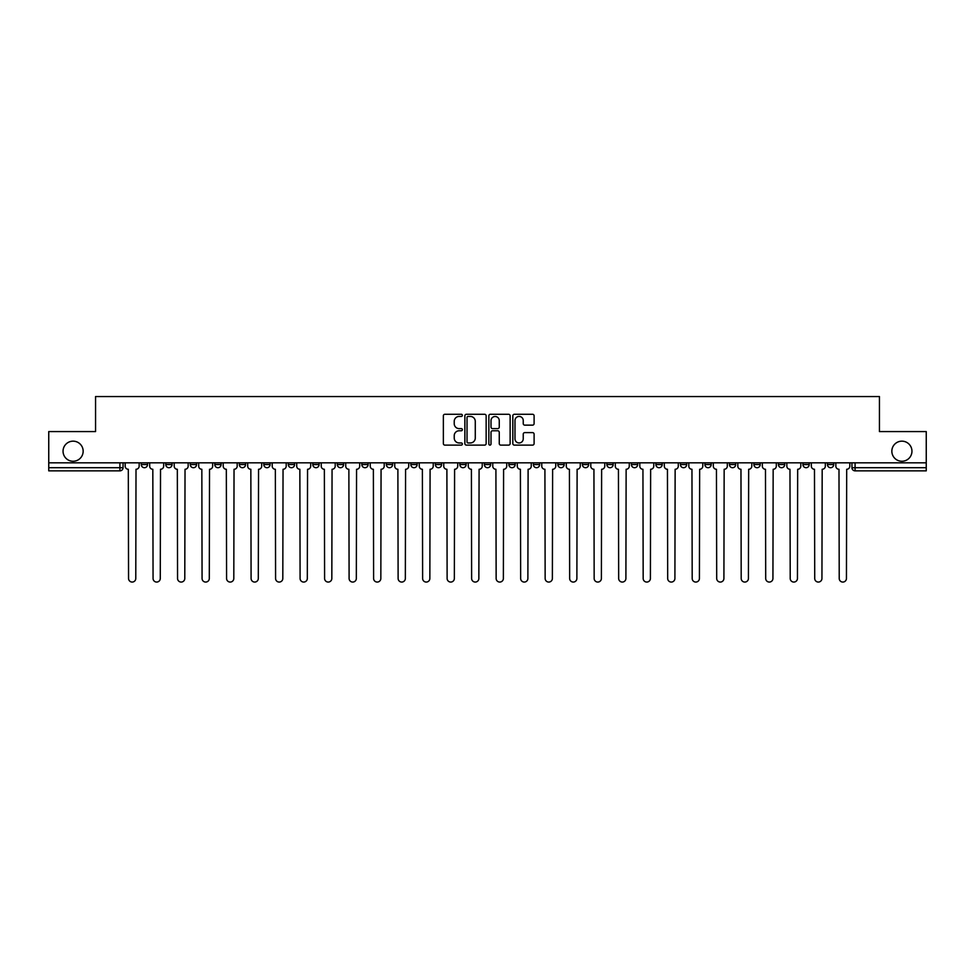 <?xml version="1.0" encoding="UTF-8"?>
<svg xmlns="http://www.w3.org/2000/svg" width="975" height="975" viewBox="0 0 975 975"><rect width="100%" height="100%" fill="white"/><g stroke="black" fill="none" stroke-linecap="round" stroke-linejoin="round"><path stroke-width="1.46" d="M462.369 415.35A1.085 1.085 0 0 0 461.285 414.278L444.905 414.278A1.548 1.548 0 0 0 443.357 415.813L443.357 443.564A1.548 1.548 0 0 0 444.905 445.112L461.285 445.112A1.085 1.085 0 0 0 462.369 444.027A1.085 1.085 0 0 0 461.285 442.955L459.164 442.955A4.936 4.936 0 0 1 454.228 438.019L454.228 435.703A4.936 4.936 0 0 1 459.164 430.767L461.285 430.767A1.085 1.085 0 0 0 462.369 429.695A1.085 1.085 0 0 0 461.285 428.61L459.164 428.61A4.936 4.936 0 0 1 454.228 423.674L454.228 421.371A4.936 4.936 0 0 1 459.164 416.435L461.285 416.435A1.085 1.085 0 0 0 462.369 415.35M891.845 451.218A10.055 10.055 0 0 0 901.899 461.26A10.055 10.055 0 0 0 911.954 451.218A10.055 10.055 0 0 0 901.899 441.163A10.055 10.055 0 0 0 891.845 451.218M63.046 451.218A10.055 10.055 0 0 0 73.101 461.26A10.055 10.055 0 0 0 83.155 451.218A10.055 10.055 0 0 0 73.101 441.163A10.055 10.055 0 0 0 63.046 451.218M802.937 462.832L802.937 464.563L809.213 464.563A3.144 3.144 0 0 1 806.081 467.707A3.144 3.144 0 0 1 802.937 464.563L802.937 462.832M778.428 462.832L778.428 464.563L784.717 464.563A3.144 3.144 0 0 1 781.572 467.707A3.144 3.144 0 0 1 778.428 464.563L778.428 462.832M631.398 462.832L631.398 464.563L637.674 464.563A3.144 3.144 0 0 1 634.53 467.707A3.144 3.144 0 0 1 631.398 464.563L631.398 462.832M606.889 462.832L606.889 464.563L613.165 464.563A3.144 3.144 0 0 1 610.033 467.707A3.144 3.144 0 0 1 606.889 464.563L606.889 462.832M582.38 462.832L582.38 464.563L588.668 464.563A3.144 3.144 0 0 1 585.524 467.707A3.144 3.144 0 0 1 582.38 464.563L582.38 462.832M533.374 462.832L533.374 464.563L539.65 464.563A3.144 3.144 0 0 1 536.506 467.707A3.144 3.144 0 0 1 533.374 464.563L533.374 462.832M484.356 464.563L484.356 462.832L484.356 464.563A3.144 3.144 0 0 0 487.5 467.707A3.144 3.144 0 0 1 484.356 464.563L490.644 464.563A3.144 3.144 0 0 1 487.5 467.707A3.144 3.144 0 0 0 490.644 464.563L490.644 462.832L490.644 464.563M459.847 464.563L459.847 462.832L459.847 464.563A3.144 3.144 0 0 0 462.991 467.707A3.144 3.144 0 0 1 459.847 464.563L466.135 464.563A3.144 3.144 0 0 1 462.991 467.707M435.35 464.563L435.35 462.832L435.35 464.563A3.144 3.144 0 0 0 438.494 467.707A3.144 3.144 0 0 1 435.35 464.563L441.626 464.563A3.144 3.144 0 0 1 438.494 467.707A3.144 3.144 0 0 0 441.626 464.563L441.626 462.832L441.626 464.563M410.841 462.832L410.841 464.563L417.129 464.563A3.144 3.144 0 0 1 413.985 467.707A3.144 3.144 0 0 1 410.841 464.563L410.841 462.832M386.332 462.832L386.332 464.563L392.62 464.563A3.144 3.144 0 0 1 389.476 467.707A3.144 3.144 0 0 1 386.332 464.563L386.332 462.832M361.835 462.832L361.835 464.563L368.111 464.563A3.144 3.144 0 0 1 364.967 467.707A3.144 3.144 0 0 1 361.835 464.563L361.835 462.832M337.326 464.563L337.326 462.832L337.326 464.563A3.144 3.144 0 0 0 340.47 467.707A3.144 3.144 0 0 1 337.326 464.563L343.602 464.563A3.144 3.144 0 0 1 340.47 467.707M288.308 464.563L288.308 462.832L288.308 464.563A3.144 3.144 0 0 0 291.452 467.707A3.144 3.144 0 0 1 288.308 464.563L294.596 464.563A3.144 3.144 0 0 1 291.452 467.707A3.144 3.144 0 0 0 294.596 464.563L294.596 462.832L294.596 464.563M263.811 464.563L263.811 462.832L263.811 464.563A3.144 3.144 0 0 0 266.943 467.707A3.144 3.144 0 0 1 263.811 464.563L270.087 464.563A3.144 3.144 0 0 1 266.943 467.707A3.144 3.144 0 0 0 270.087 464.563L270.087 462.832L270.087 464.563M239.302 464.563L239.302 462.832L239.302 464.563A3.144 3.144 0 0 0 242.446 467.707A3.144 3.144 0 0 1 239.302 464.563L245.578 464.563A3.144 3.144 0 0 1 242.446 467.707A3.144 3.144 0 0 0 245.578 464.563L245.578 462.832L245.578 464.563M214.793 464.563L214.793 462.832L214.793 464.563A3.144 3.144 0 0 0 217.937 467.707A3.144 3.144 0 0 1 214.793 464.563L221.081 464.563A3.144 3.144 0 0 1 217.937 467.707M190.283 464.563L190.283 462.832L190.283 464.563A3.144 3.144 0 0 0 193.428 467.707A3.144 3.144 0 0 1 190.283 464.563L196.572 464.563A3.144 3.144 0 0 1 193.428 467.707A3.144 3.144 0 0 0 196.572 464.563L196.572 462.832L196.572 464.563M165.787 464.563L165.787 462.832L165.787 464.563A3.144 3.144 0 0 0 168.919 467.707A3.144 3.144 0 0 1 165.787 464.563L172.063 464.563A3.144 3.144 0 0 1 168.919 467.707A3.144 3.144 0 0 0 172.063 464.563L172.063 462.832L172.063 464.563M532.557 425.137A1.548 1.548 0 0 0 534.105 423.601L534.105 415.813A1.548 1.548 0 0 0 532.557 414.278L514.373 414.278A1.548 1.548 0 0 0 512.826 415.813L512.826 443.564A1.548 1.548 0 0 0 514.373 445.112L532.557 445.112A1.548 1.548 0 0 0 534.105 443.564L534.105 434.168A1.548 1.548 0 0 0 532.557 432.62L524.782 432.62A1.548 1.548 0 0 0 523.234 434.168L523.234 438.823A4.119 4.119 0 0 1 519.114 442.955A4.119 4.119 0 0 1 514.983 438.823L514.983 420.554A4.119 4.119 0 0 1 519.114 416.435A4.119 4.119 0 0 1 523.234 420.554L523.234 423.601A1.548 1.548 0 0 0 524.782 425.137L532.557 425.137M48.75 462.832L48.75 431.572L95.562 431.572L95.562 396.545L879.438 396.545L879.438 431.572L926.25 431.572L926.25 462.832L48.75 462.832L48.75 467.707L123.057 467.707L123.057 462.832M486.147 415.813A1.548 1.548 0 0 0 484.612 414.278L466.416 414.278A1.548 1.548 0 0 0 464.868 415.813L464.868 443.564A1.548 1.548 0 0 0 466.416 445.112L484.612 445.112A1.548 1.548 0 0 0 486.147 443.564L486.147 415.813M490.388 414.278L508.584 414.278A1.548 1.548 0 0 1 510.132 415.813L510.132 443.564A1.548 1.548 0 0 1 508.584 445.112L500.797 445.112A1.548 1.548 0 0 1 499.261 443.564L499.261 432.315A1.548 1.548 0 0 0 497.713 430.767L492.546 430.767A1.548 1.548 0 0 0 491.01 432.315L491.01 444.027A1.085 1.085 0 0 1 489.925 445.112A1.085 1.085 0 0 1 488.853 444.027L488.853 415.813A1.548 1.548 0 0 1 490.388 414.278M851.943 462.832L851.943 467.707L926.25 467.707L926.25 470.852L855.087 470.852A3.144 3.144 0 0 1 851.943 467.707M926.25 462.832L926.25 467.707M123.057 467.707A3.144 3.144 0 0 1 119.913 470.852L48.75 470.852L48.75 467.707M833.723 462.832L833.723 464.563A3.144 3.144 0 0 1 830.578 467.707A3.144 3.144 0 0 1 827.446 464.563L833.723 464.563M827.446 462.832L827.446 464.563M809.213 462.832L809.213 464.563M784.717 462.832L784.717 464.563L784.717 462.832M760.207 462.832L760.207 464.563A3.144 3.144 0 0 1 757.063 467.707A3.144 3.144 0 0 1 753.919 464.563L760.207 464.563M753.919 462.832L753.919 464.563M735.698 462.832L735.698 464.563A3.144 3.144 0 0 1 732.554 467.707A3.144 3.144 0 0 1 729.422 464.563L735.698 464.563M729.422 462.832L729.422 464.563M711.189 462.832L711.189 464.563A3.144 3.144 0 0 1 708.057 467.707A3.144 3.144 0 0 1 704.913 464.563L711.189 464.563M704.913 462.832L704.913 464.563M686.693 462.832L686.693 464.563A3.144 3.144 0 0 1 683.548 467.707A3.144 3.144 0 0 1 680.404 464.563L686.693 464.563M680.404 462.832L680.404 464.563M662.183 462.832L662.183 464.563A3.144 3.144 0 0 1 659.039 467.707A3.144 3.144 0 0 1 655.895 464.563L662.183 464.563M655.895 462.832L655.895 464.563M637.674 462.832L637.674 464.563A3.144 3.144 0 0 1 634.53 467.707M613.165 462.832L613.165 464.563M588.668 464.563L588.668 462.832L588.668 464.563A3.144 3.144 0 0 1 585.524 467.707M564.159 462.832L564.159 464.563A3.144 3.144 0 0 1 561.015 467.707A3.144 3.144 0 0 1 557.871 464.563A3.144 3.144 0 0 0 561.015 467.707A3.144 3.144 0 0 0 564.159 464.563L557.871 464.563L557.871 462.832M539.65 464.563L539.65 462.832L539.65 464.563A3.144 3.144 0 0 1 536.506 467.707M515.153 462.832L515.153 464.563A3.144 3.144 0 0 1 512.009 467.707A3.144 3.144 0 0 1 508.865 464.563A3.144 3.144 0 0 0 512.009 467.707M508.865 462.832L508.865 464.563L515.153 464.563M466.135 462.832L466.135 464.563L466.135 462.832M417.129 464.563L417.129 462.832L417.129 464.563A3.144 3.144 0 0 1 413.985 467.707M392.62 464.563L392.62 462.832L392.62 464.563A3.144 3.144 0 0 1 389.476 467.707M368.111 464.563L368.111 462.832L368.111 464.563A3.144 3.144 0 0 1 364.967 467.707M343.602 462.832L343.602 464.563L343.602 462.832M319.105 464.563L319.105 462.832L319.105 464.563A3.144 3.144 0 0 1 315.961 467.707A3.144 3.144 0 0 1 312.817 464.563L319.105 464.563A3.144 3.144 0 0 1 315.961 467.707M312.817 462.832L312.817 464.563M221.081 462.832L221.081 464.563L221.081 462.832M147.554 462.832L147.554 464.563A3.144 3.144 0 0 1 144.422 467.707A3.144 3.144 0 0 1 141.278 464.563A3.144 3.144 0 0 0 144.422 467.707A3.144 3.144 0 0 0 147.554 464.563L147.554 462.832M141.278 462.832L141.278 464.563L147.554 464.563M468.11 416.435A1.085 1.085 0 0 0 467.025 417.507L467.025 441.87A1.085 1.085 0 0 0 468.11 442.955L470.34 442.955A4.936 4.936 0 0 0 475.276 438.019L475.276 421.371A4.936 4.936 0 0 0 470.34 416.435L468.11 416.435M499.261 420.627A4.119 4.119 0 0 0 495.129 416.508A4.119 4.119 0 0 0 491.01 420.627L491.01 427.074A1.548 1.548 0 0 0 492.546 428.61L497.713 428.61A1.548 1.548 0 0 0 499.261 427.074L499.261 420.627M125.178 462.832L125.178 466.135A3.144 3.144 139.8 0 0 128.31 469.28L128.554 578.455A3.607 3.607 139.8 0 0 132.161 582.063A3.607 3.607 139.8 0 0 135.781 578.455L136.012 469.28A3.144 3.144 139.8 0 0 139.157 466.135L139.157 462.832M149.675 462.832L149.675 466.135A3.144 3.144 139.8 0 0 152.819 469.28L153.063 578.455A3.607 3.607 139.8 0 0 156.67 582.063A3.607 3.607 139.8 0 0 160.278 578.455L160.522 469.28A3.144 3.144 139.8 0 0 163.666 466.135L163.666 462.832M174.184 462.832L174.184 466.135A3.144 3.144 139.8 0 0 177.328 469.28L177.56 578.455A3.607 3.607 139.8 0 0 181.179 582.063A3.607 3.607 139.8 0 0 184.787 578.455L185.031 469.28A3.144 3.144 139.8 0 0 188.163 466.135L188.163 462.832M198.693 462.832L198.693 466.135A3.144 3.144 139.8 0 0 201.837 469.28L202.069 578.455A3.607 3.607 139.8 0 0 205.676 582.063A3.607 3.607 139.8 0 0 209.296 578.455L209.527 469.28A3.144 3.144 139.8 0 0 212.672 466.135L212.672 462.832M223.202 462.832L223.202 466.135A3.144 3.144 139.8 0 0 226.334 469.28L226.578 578.455A3.607 3.607 139.8 0 0 230.185 582.063A3.607 3.607 139.8 0 0 233.805 578.455L234.037 469.28A3.144 3.144 139.8 0 0 237.181 466.135L237.181 462.832M247.699 462.832L247.699 466.135A3.144 3.144 139.8 0 0 250.843 469.28L251.087 578.455A3.607 3.607 139.8 0 0 254.694 582.063A3.607 3.607 139.8 0 0 258.302 578.455L258.546 469.28A3.144 3.144 139.8 0 0 261.69 466.135L261.69 462.832M272.208 462.832L272.208 466.135A3.144 3.144 139.8 0 0 275.352 469.28L275.584 578.455A3.607 3.607 139.8 0 0 279.203 582.063A3.607 3.607 139.8 0 0 282.811 578.455L283.043 469.28A3.144 3.144 139.8 0 0 286.187 466.135L286.187 462.832M296.717 462.832L296.717 466.135A3.144 3.144 139.8 0 0 299.861 469.28L300.093 578.455A3.607 3.607 139.8 0 0 303.7 582.063A3.607 3.607 139.8 0 0 307.32 578.455L307.552 469.28A3.144 3.144 139.8 0 0 310.696 466.135L310.696 462.832M321.226 462.832L321.226 466.135A3.144 3.144 139.8 0 0 324.358 469.28L324.602 578.455A3.607 3.607 139.8 0 0 328.209 582.063A3.607 3.607 139.8 0 0 331.829 578.455L332.061 469.28A3.144 3.144 139.8 0 0 335.205 466.135L335.205 462.832M345.723 462.832L345.723 466.135A3.144 3.144 139.8 0 0 348.867 469.28L349.099 578.455A3.607 3.607 139.8 0 0 352.718 582.063A3.607 3.607 139.8 0 0 356.326 578.455L356.57 469.28A3.144 3.144 139.8 0 0 359.714 466.135L359.714 462.832M370.232 462.832L370.232 466.135A3.144 3.144 139.8 0 0 373.376 469.28L373.608 578.455A3.607 3.607 139.8 0 0 377.227 582.063A3.607 3.607 139.8 0 0 380.835 578.455L381.067 469.28A3.144 3.144 139.8 0 0 384.211 466.135L384.211 462.832M394.741 462.832L394.741 466.135A3.144 3.144 139.8 0 0 397.885 469.28L398.117 578.455A3.607 3.607 139.8 0 0 401.724 582.063A3.607 3.607 139.8 0 0 405.344 578.455L405.576 469.28A3.144 3.144 139.8 0 0 408.72 466.135L408.72 462.832M419.25 462.832L419.25 466.135A3.144 3.144 139.8 0 0 422.382 469.28L422.626 578.455A3.607 3.607 139.8 0 0 426.233 582.063A3.607 3.607 139.8 0 0 429.853 578.455L430.085 469.28A3.144 3.144 139.8 0 0 433.229 466.135L433.229 462.832M443.747 462.832L443.747 466.135A3.144 3.144 139.8 0 0 446.891 469.28L447.123 578.455A3.607 3.607 139.8 0 0 450.742 582.063A3.607 3.607 139.8 0 0 454.35 578.455L454.594 469.28A3.144 3.144 139.8 0 0 457.726 466.135L457.726 462.832M468.256 462.832L468.256 466.135A3.144 3.144 139.8 0 0 471.4 469.28L471.632 578.455A3.607 3.607 139.8 0 0 475.252 582.063A3.607 3.607 139.8 0 0 478.859 578.455L479.091 469.28A3.144 3.144 139.8 0 0 482.235 466.135L482.235 462.832M492.765 462.832L492.765 466.135A3.144 3.144 139.8 0 0 495.909 469.28L496.141 578.455A3.607 3.607 139.8 0 0 499.748 582.063A3.607 3.607 139.8 0 0 503.368 578.455L503.6 469.28A3.144 3.144 139.8 0 0 506.744 466.135L506.744 462.832M517.274 462.832L517.274 466.135A3.144 3.144 139.8 0 0 520.406 469.28L520.65 578.455A3.607 3.607 139.8 0 0 524.258 582.063A3.607 3.607 139.8 0 0 527.877 578.455L528.109 469.28A3.144 3.144 139.8 0 0 531.253 466.135L531.253 462.832M541.771 462.832L541.771 466.135A3.144 3.144 139.8 0 0 544.915 469.28L545.147 578.455A3.607 3.607 139.8 0 0 548.767 582.063A3.607 3.607 139.8 0 0 552.374 578.455L552.618 469.28A3.144 3.144 139.8 0 0 555.75 466.135L555.75 462.832M566.28 462.832L566.28 466.135A3.144 3.144 139.8 0 0 569.424 469.28L569.656 578.455A3.607 3.607 139.8 0 0 573.276 582.063A3.607 3.607 139.8 0 0 576.883 578.455L577.115 469.28A3.144 3.144 139.8 0 0 580.259 466.135L580.259 462.832M590.789 462.832L590.789 466.135A3.144 3.144 139.8 0 0 593.933 469.28L594.165 578.455A3.607 3.607 139.8 0 0 597.773 582.063A3.607 3.607 139.8 0 0 601.392 578.455L601.624 469.28A3.144 3.144 139.8 0 0 604.768 466.135L604.768 462.832M615.286 462.832L615.286 466.135A3.144 3.144 139.8 0 0 618.43 469.28L618.674 578.455A3.607 3.607 139.8 0 0 622.282 582.063A3.607 3.607 139.8 0 0 625.901 578.455L626.133 469.28A3.144 3.144 139.8 0 0 629.277 466.135L629.277 462.832M639.795 462.832L639.795 466.135A3.144 3.144 139.8 0 0 642.939 469.28L643.171 578.455A3.607 3.607 139.8 0 0 646.791 582.063A3.607 3.607 139.8 0 0 650.398 578.455L650.642 469.28A3.144 3.144 139.8 0 0 653.774 466.135L653.774 462.832M664.304 462.832L664.304 466.135A3.144 3.144 139.8 0 0 667.448 469.28L667.68 578.455A3.607 3.607 139.8 0 0 671.3 582.063A3.607 3.607 139.8 0 0 674.907 578.455L675.139 469.28A3.144 3.144 139.8 0 0 678.283 466.135L678.283 462.832M688.813 462.832L688.813 466.135A3.144 3.144 139.8 0 0 691.957 469.28L692.189 578.455A3.607 3.607 139.8 0 0 695.797 582.063A3.607 3.607 139.8 0 0 699.416 578.455L699.648 469.28A3.144 3.144 139.8 0 0 702.792 466.135L702.792 462.832M713.31 462.832L713.31 466.135A3.144 3.144 139.8 0 0 716.454 469.28L716.698 578.455A3.607 3.607 139.8 0 0 720.306 582.063A3.607 3.607 139.8 0 0 723.913 578.455L724.157 469.28A3.144 3.144 139.8 0 0 727.301 466.135L727.301 462.832M737.819 462.832L737.819 466.135A3.144 3.144 139.8 0 0 740.963 469.28L741.195 578.455A3.607 3.607 139.8 0 0 744.815 582.063A3.607 3.607 139.8 0 0 748.422 578.455L748.666 469.28A3.144 3.144 139.8 0 0 751.798 466.135L751.798 462.832M762.328 462.832L762.328 466.135A3.144 3.144 139.8 0 0 765.473 469.28L765.704 578.455A3.607 3.607 139.8 0 0 769.324 582.063A3.607 3.607 139.8 0 0 772.931 578.455L773.163 469.28A3.144 3.144 139.8 0 0 776.307 466.135L776.307 462.832M786.837 462.832L786.837 466.135A3.144 3.144 139.8 0 0 789.969 469.28L790.213 578.455A3.607 3.607 139.8 0 0 793.821 582.063A3.607 3.607 139.8 0 0 797.44 578.455L797.672 469.28A3.144 3.144 139.8 0 0 800.816 466.135L800.816 462.832M811.334 462.832L811.334 466.135A3.144 3.144 139.8 0 0 814.478 469.28L814.722 578.455A3.607 3.607 139.8 0 0 818.33 582.063A3.607 3.607 139.8 0 0 821.937 578.455L822.181 469.28A3.144 3.144 139.8 0 0 825.325 466.135L825.325 462.832M835.843 462.832L835.843 466.135A3.144 3.144 139.8 0 0 838.987 469.28L839.219 578.455A3.607 3.607 139.8 0 0 842.839 582.063A3.607 3.607 139.8 0 0 846.446 578.455L846.69 469.28A3.144 3.144 139.8 0 0 849.822 466.135L849.822 462.832M119.913 462.832L119.913 470.852M855.087 462.832L855.087 470.852"/></g></svg>
